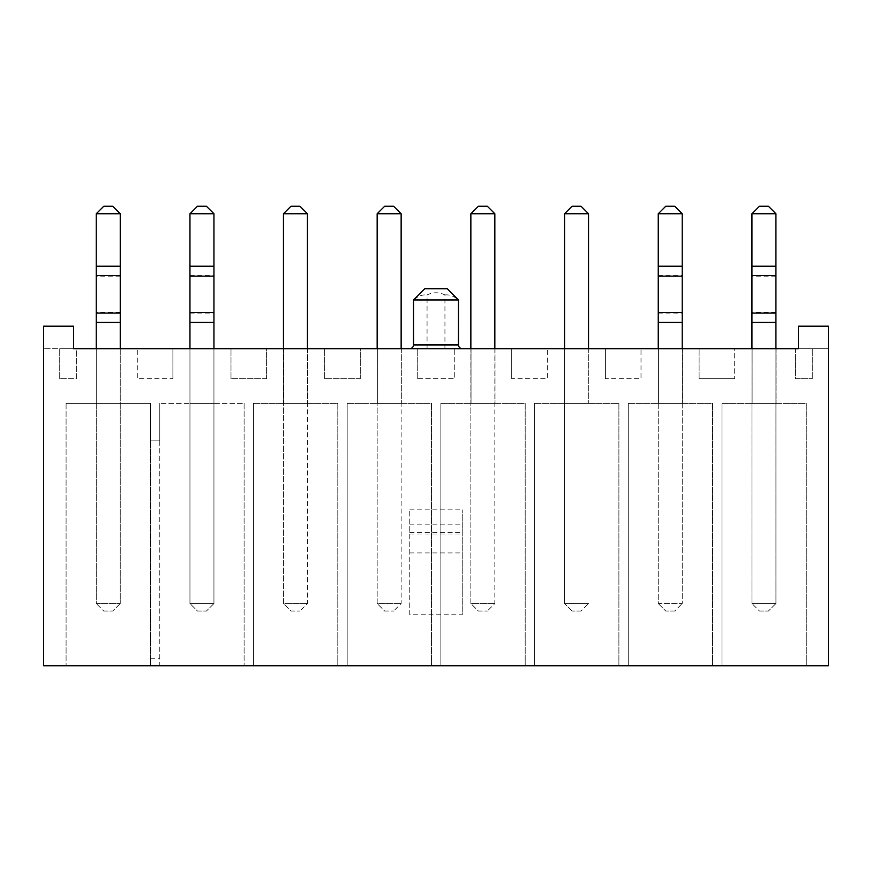 <?xml version="1.0" encoding="UTF-8"?>
<svg xmlns="http://www.w3.org/2000/svg" width="872" height="872" viewBox="0 0 872 872"><rect width="100%" height="100%" fill="white"/><g stroke="black" fill="none" stroke-linecap="round" stroke-linejoin="round"><path stroke-width="0.65" stroke-dasharray="4.36 3.27" d="M447.249 288.708L424.751 288.708M159.783 440.872L159.783 665.739L66.087 665.739L244.106 665.739L159.783 665.739L159.783 403.398L159.783 440.872L150.409 440.872L150.409 665.739L150.409 403.398L66.087 403.398L150.409 403.398L150.409 440.872L159.783 440.872M795.417 348.68L795.417 378.655L812.279 378.655L795.417 378.655L795.417 348.68L812.279 348.68L798.414 348.68L798.414 326.193L828.4 326.193L828.4 665.739L43.6 665.739L43.6 326.193L73.586 326.193L43.6 326.193L73.586 326.193L73.586 348.68L43.6 348.68L73.586 348.68L73.586 326.193L73.586 348.68L59.721 348.68L76.583 348.68L76.583 378.655L59.721 378.655L76.583 378.655L76.583 348.68M253.48 665.739L337.802 665.739L253.48 665.739L253.48 403.398L253.48 665.739M347.176 665.739L431.498 665.739L347.176 665.739L347.176 403.398L347.176 665.739M440.872 665.739L525.195 665.739L440.872 665.739L440.872 403.398L440.872 665.739M534.569 665.739L618.891 665.739L534.569 665.739L534.569 403.398L534.569 665.739M628.265 665.739L712.588 665.739L628.265 665.739L628.265 403.398L628.265 665.739M721.962 665.739L806.284 665.739L721.962 665.739L721.962 403.398L721.962 665.739M266.592 378.655L230.993 378.655L266.592 378.655L266.592 348.68L230.993 348.68L266.592 348.68L266.592 378.655M230.993 378.655L230.993 348.68L230.993 378.655M360.289 378.655L324.689 378.655L360.289 378.655L360.289 348.68L324.689 348.68L360.289 348.68L360.289 378.655M324.689 378.655L324.689 348.68L324.689 378.655M172.896 378.655L172.896 348.68L137.296 348.68L172.896 348.68L172.896 378.655L137.296 378.655L137.296 348.68L137.296 378.655L172.896 378.655M511.711 378.655L511.711 348.68L547.311 348.68L511.711 348.68L511.711 378.655L547.311 378.655L547.311 348.68L547.311 378.655L511.711 378.655M605.408 378.655L605.408 348.68L641.007 348.68L605.408 348.68L605.408 378.655L641.007 378.655L641.007 348.68L641.007 378.655L605.408 378.655M454.737 348.68L417.263 348.68L454.737 348.68L454.737 378.655L454.737 348.68M96.258 348.68L120.249 348.68L96.258 348.68L96.258 403.398L120.249 403.398L96.258 403.398L96.258 348.68L96.258 603.533L120.249 603.533L120.249 213.749L112.75 206.261L103.757 206.261L96.258 213.749L120.249 213.749M189.954 348.68L213.945 348.68L189.954 348.68L189.954 403.398L213.945 403.398L189.954 403.398L189.954 348.68L189.954 603.533L213.945 603.533L189.954 603.533L197.454 611.021L206.446 611.021L197.454 611.021L189.954 603.533L189.954 322.444L213.945 322.444L213.945 603.533L213.945 348.68M283.651 348.68L307.631 348.68L283.651 348.68L283.651 403.398L307.631 403.398L283.651 403.398L283.651 348.68M377.347 348.68L401.327 348.68L377.347 348.68L377.347 403.398L401.327 403.398L377.347 403.398L377.347 348.68M471.043 348.68L495.024 348.68L471.043 348.68L471.043 403.398L495.024 403.398L471.043 403.398L471.043 348.68M564.74 348.68L588.72 348.68L564.74 348.68L564.74 403.398L588.72 403.398L564.74 403.398L564.74 348.68M658.436 348.68L682.416 348.68L658.436 348.68L658.436 403.398L682.416 403.398L658.436 403.398L658.436 348.68M752.133 348.68L776.113 348.68L752.133 348.68L752.133 403.398L776.113 403.398L752.133 403.398L752.133 348.68M798.414 348.68L798.414 326.193L828.4 326.193L828.4 348.68L828.4 326.193L798.414 326.193L798.414 348.68L828.4 348.68L409.764 348.68C412.053 348.637 413.415 347.383 413.862 344.93L413.513 344.93M73.586 348.68L409.775 348.68M734.704 348.68L699.104 348.68L734.704 348.68L734.704 378.655L734.704 348.68M427.062 348.68L427.062 294.921C433.035 292.065 438.998 292.065 444.938 294.921L444.938 348.68M409.764 614.771L409.764 509.837L409.764 614.771L462.236 614.771L462.236 509.837L462.236 614.771M776.113 348.68L776.113 403.398L776.113 348.68M721.962 403.398L806.284 403.398L806.284 665.739L806.284 403.398L721.962 403.398M682.416 348.68L682.416 403.398L682.416 348.68M628.265 403.398L712.588 403.398L712.588 665.739L712.588 403.398L628.265 403.398M588.72 348.68L588.72 403.398L588.72 348.68M534.569 403.398L618.891 403.398L618.891 665.739L618.891 403.398L534.569 403.398M495.024 348.68L495.024 403.398L495.024 348.68M440.872 403.398L525.195 403.398L525.195 665.739L525.195 403.398L440.872 403.398M401.327 348.68L401.327 403.398L401.327 348.68M347.176 403.398L431.498 403.398L431.498 665.739L431.498 403.398L347.176 403.398M307.631 348.68L307.631 403.398L307.631 348.68M253.48 403.398L337.802 403.398L337.802 665.739L337.802 403.398L253.48 403.398M244.106 403.398L244.106 665.739L244.106 403.398L159.783 403.398L244.106 403.398M43.6 348.68L43.6 326.193L43.6 348.68M66.087 403.398L66.087 665.739L66.087 403.398M120.249 348.68L120.249 603.533L96.258 603.533L96.258 213.749M59.721 378.655L59.721 348.68L59.721 378.655M812.279 378.655L812.279 348.68L812.279 378.655M417.263 378.655L417.263 348.68L417.263 378.655L454.737 378.655L417.263 378.655M413.513 299.957L413.862 344.93M458.487 299.957L458.138 344.93C458.585 347.383 459.947 348.637 462.225 348.68M409.764 552.935L462.236 552.935M409.764 524.824L462.236 524.824M699.104 378.655L699.104 348.68L699.104 378.655L734.704 378.655L699.104 378.655M150.409 658.251L159.783 658.251M413.862 299.957C417.917 296.131 422.321 294.453 427.062 294.921M444.938 294.921C449.734 294.474 454.127 296.153 458.138 299.957M494.838 348.68L494.838 603.533L487.35 611.021L494.838 603.533L494.838 213.749L470.858 213.749L470.858 603.533L494.838 603.533L470.858 603.533L478.347 611.021L487.35 611.021L478.347 611.021L470.858 603.533L470.858 348.68M494.838 213.749L487.35 206.261L478.347 206.261L470.858 213.749M103.757 611.021L112.75 611.021L103.757 611.021L96.258 603.533L103.757 611.021M120.249 603.533L112.75 611.021L120.249 603.533M401.142 348.68L401.142 603.533L393.654 611.021L401.142 603.533L401.142 213.749L377.162 213.749L377.162 603.533L401.142 603.533L377.162 603.533L384.65 611.021L393.654 611.021L384.65 611.021L377.162 603.533L377.162 348.68M401.142 213.749L393.654 206.261L384.65 206.261L377.162 213.749M189.954 213.749L213.945 213.749L206.446 206.261L197.454 206.261L189.954 213.749L189.954 322.444M213.945 213.749L213.945 322.444M213.945 603.533L206.446 611.021L213.945 603.533M581.046 206.261L572.043 206.261L564.555 213.749L588.535 213.749L581.046 206.261M588.535 348.68L588.535 213.749M564.555 348.68L564.555 603.533L588.535 603.533L564.555 603.533L564.555 213.749M581.046 611.021L572.043 611.021L581.046 611.021L588.535 603.533L581.046 611.021M572.043 611.021L564.555 603.533L572.043 611.021M682.231 213.749L674.743 206.261L665.739 206.261L658.251 213.749L682.231 213.749L682.231 603.533L658.251 603.533L658.251 348.68M658.251 213.749L658.251 603.533L682.231 603.533L682.231 348.68M674.743 611.021L665.739 611.021L674.743 611.021L682.231 603.533L674.743 611.021M658.251 603.533L665.739 611.021L658.251 603.533M751.947 348.68L751.947 603.533L775.927 603.533L775.927 213.749L768.439 206.261L759.436 206.261L751.947 213.749L775.927 213.749M775.927 348.68L775.927 603.533L751.947 603.533L751.947 213.749M759.436 611.021L768.439 611.021L759.436 611.021L751.947 603.533L759.436 611.021M775.927 603.533L768.439 611.021L775.927 603.533M307.445 348.68L307.445 603.533L299.957 611.021L307.445 603.533L307.445 213.749L283.465 213.749L283.465 603.533L307.445 603.533L283.465 603.533L290.954 611.021L299.957 611.021L290.954 611.021L283.465 603.533L283.465 348.68M307.445 213.749L299.957 206.261L290.954 206.261L283.465 213.749M409.764 509.837L462.236 509.837M409.764 532.4L462.236 532.4M120.249 322.444L96.258 322.444M120.249 312.492L96.258 312.492M120.249 276.162L96.258 276.162M120.249 266.222L96.258 266.222M189.954 266.222L213.945 266.222M189.954 275.596L213.945 275.596M189.954 313.07L213.945 313.07M658.251 322.444L682.231 322.444M658.251 266.222L682.231 266.222M658.251 275.596L682.231 275.596M658.251 313.07L682.231 313.07M775.927 322.444L751.947 322.444M775.927 312.492L751.947 312.492M775.927 276.162L751.947 276.162M775.927 266.222L751.947 266.222M409.764 534.046L462.236 534.046"/><path stroke-width="1.31" d="M458.487 299.957L413.513 299.957L424.751 288.708L447.249 288.708L458.487 299.957L458.487 344.93C458.694 347.187 459.936 348.429 462.236 348.68M76.583 348.68L73.586 348.68L73.586 326.193L43.6 326.193L43.6 665.739L828.4 665.739L828.4 326.193L798.414 326.193L798.414 348.68L795.417 348.68M73.586 348.68L798.414 348.68M470.858 348.68L470.858 213.749L478.347 206.261L487.35 206.261L494.838 213.749L470.858 213.749M494.838 348.68L494.838 213.749M96.258 213.749L103.757 206.261L112.75 206.261L120.249 213.749L96.258 213.749L96.258 348.68M120.249 213.749L120.249 348.68M377.162 348.68L377.162 213.749L384.65 206.261L393.654 206.261L401.142 213.749L377.162 213.749M401.142 348.68L401.142 213.749M189.954 348.68L189.954 213.749L197.454 206.261L206.446 206.261L213.945 213.749L189.954 213.749M213.945 348.68L213.945 213.749M588.535 213.749L564.555 213.749L572.043 206.261L581.046 206.261L588.535 213.749L588.535 348.68M564.555 213.749L564.555 348.68M658.251 348.68L658.251 213.749L665.739 206.261L674.743 206.261L682.231 213.749L658.251 213.749M682.231 348.68L682.231 213.749M751.947 213.749L759.436 206.261L768.439 206.261L775.927 213.749L751.947 213.749L751.947 348.68M775.927 213.749L775.927 348.68M283.465 348.68L283.465 213.749L290.954 206.261L299.957 206.261L307.445 213.749L283.465 213.749M307.445 348.68L307.445 213.749M413.513 299.957L413.513 344.93L458.487 344.93M120.249 322.444L96.258 322.444M120.249 266.222L96.258 266.222M120.249 275.596L96.258 275.596M120.249 313.07L96.258 313.07M189.954 322.444L213.945 322.444M189.954 312.492L213.945 312.492M189.954 276.162L213.945 276.162M189.954 266.222L213.945 266.222M658.251 322.444L682.231 322.444M658.251 312.492L682.231 312.492M658.251 276.162L682.231 276.162M658.251 266.222L682.231 266.222M775.927 322.444L751.947 322.444M775.927 266.222L751.947 266.222M775.927 275.596L751.947 275.596M775.927 313.07L751.947 313.07M413.513 344.93C413.306 347.187 412.064 348.429 409.764 348.68"/></g></svg>
